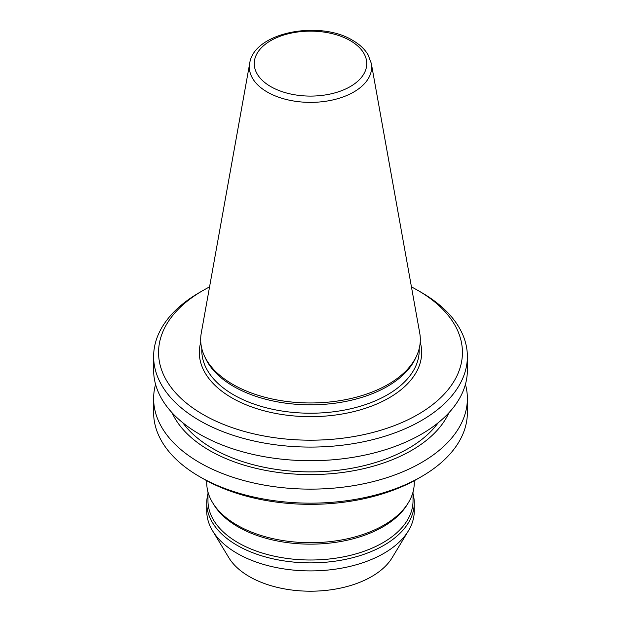 <?xml version="1.0" encoding="UTF-8"?>
<svg xmlns="http://www.w3.org/2000/svg" width="621" height="621" viewBox="0 0 621 621"><rect width="100%" height="100%" fill="white"/><g stroke="black" fill="none" stroke-linecap="round" stroke-linejoin="round"><path stroke-width="0.93" d="M249.681 63.435L201.274 333.027A109.816 63.396 0 0 0 204.387 355.887A109.816 63.396 0 0 0 232.852 384.399A109.816 63.396 0 0 0 339.004 400.793A109.816 63.396 0 0 0 416.613 355.887A109.816 63.396 0 0 0 419.726 333.027L371.319 63.435L368.106 54.85C364.737 49.175 359.621 44.363 352.751 40.412C319.582 19.818 253.741 32.3 249.681 63.435A61.145 35.304 0 0 0 267.263 92.032A61.145 35.304 0 0 0 336.784 98.949A61.145 35.304 0 0 0 371.319 63.435M204.387 355.887L205.458 358.216A108.698 62.76 0 0 0 233.636 386.441A108.698 62.76 0 0 0 338.717 402.672A108.698 62.76 0 0 0 415.542 358.216L416.613 355.887M203.067 414.502A151.935 87.716 0 0 0 417.933 414.502A151.935 87.716 0 0 0 417.933 290.449L421.426 292.468A156.872 90.573 0 0 1 467.372 356.508A156.872 90.573 0 0 1 370.535 440.188A156.872 90.573 0 0 1 199.574 420.557A156.872 90.573 0 0 1 153.628 356.508A156.872 90.573 0 0 1 199.574 292.468L203.067 290.449A151.935 87.716 0 0 0 203.067 414.502M153.628 356.508L153.628 370.139A156.872 90.573 0 0 0 199.574 434.188A156.872 90.573 0 0 0 370.535 453.819A156.872 90.573 0 0 0 467.372 370.139L467.372 356.508M182.807 422.754A138.351 79.876 0 0 0 212.677 448.494A138.351 79.876 0 0 0 438.193 422.754M172.102 412.794A142.993 82.562 0 0 0 209.386 450.388A142.993 82.562 0 0 0 348.024 471.681A142.993 82.562 0 0 0 448.898 412.794M155.568 384.352A156.872 90.573 0 0 0 153.628 398.558A156.872 90.573 0 0 0 199.574 462.598A156.872 90.573 0 0 0 370.535 482.238A156.872 90.573 0 0 0 467.372 398.558A156.872 90.573 0 0 0 465.432 384.352M421.426 476.633L417.933 478.651A151.935 87.716 0 0 1 203.067 478.651L203.067 478.651A151.935 87.716 0 0 0 203.067 478.651L199.574 476.633A156.872 90.573 0 0 0 421.426 476.633A156.872 90.573 0 0 0 467.372 412.592L467.372 398.558M206.739 480.701L206.739 482.804A103.761 59.903 0 0 0 212.545 502.552A103.761 59.903 0 0 0 237.129 525.164A103.761 59.903 0 0 0 408.455 502.552A103.761 59.903 0 0 0 414.261 482.804L414.261 480.701M212.545 502.552L213.709 504.485A102.527 59.189 0 0 0 238.006 526.818A102.527 59.189 0 0 0 407.291 504.485L408.455 502.552M207.973 492.018L207.973 500.813A102.527 59.189 0 0 0 238.006 542.669A102.527 59.189 0 0 0 349.732 555.5A102.527 59.189 0 0 0 413.027 500.813L413.027 492.018M207.973 493.757A103.761 59.903 0 0 0 206.739 502.971A103.761 59.903 0 0 0 237.129 545.331A103.761 59.903 0 0 0 350.205 558.318A103.761 59.903 0 0 0 414.261 502.971A103.761 59.903 0 0 0 413.027 493.757M206.739 502.971L206.739 511.005A103.761 59.903 0 0 0 212.545 530.753A103.761 59.903 0 0 0 237.129 553.365A103.761 59.903 0 0 0 408.455 530.753A103.761 59.903 0 0 0 414.261 511.005L414.261 502.971M212.545 530.753L228.87 557.743A86.466 49.921 0 0 0 249.355 576.583A86.466 49.921 0 0 0 392.13 557.743L408.455 530.753M153.628 398.558L153.628 412.592A156.872 90.573 0 0 0 199.574 476.633L203.067 478.651M421.426 292.468L417.933 290.449A151.935 87.716 0 0 0 411.451 286.918M209.549 286.918A151.935 87.716 0 0 0 203.067 290.449M270.725 86.583A56.255 32.478 0 0 0 350.275 86.583A56.255 32.478 0 0 0 350.275 40.652A56.255 32.478 0 0 0 270.725 40.652A56.255 32.478 0 0 0 270.725 86.583M201.802 348.567L201.802 350.461A108.698 62.76 0 0 0 233.636 394.84A108.698 62.76 0 0 0 352.099 408.439A108.698 62.76 0 0 0 419.198 350.461L419.198 348.567M200.777 342.148A111.175 64.188 0 0 0 231.889 397.867A111.175 64.188 0 0 0 361.197 409.596A111.175 64.188 0 0 0 420.223 342.148"/></g></svg>
